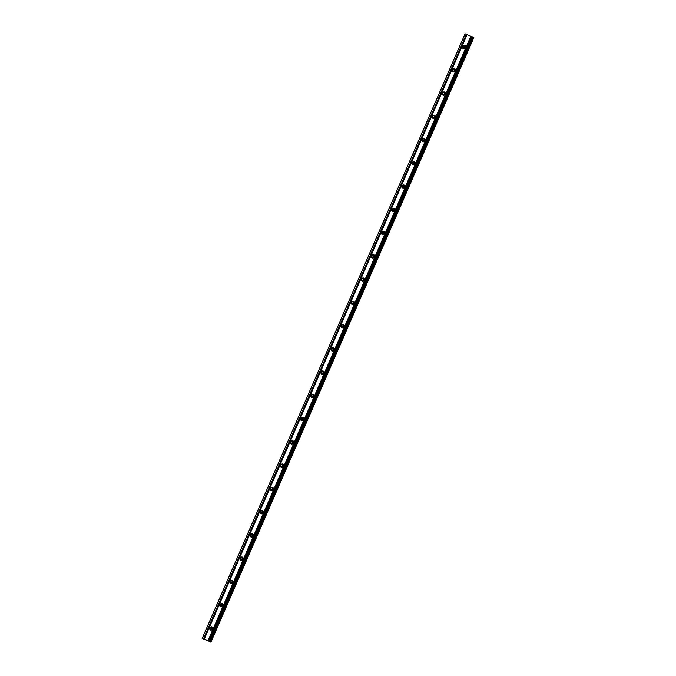 <?xml version="1.0" encoding="UTF-8"?>
<svg xmlns="http://www.w3.org/2000/svg" width="676" height="676" viewBox="0 0 676 676"><rect width="100%" height="100%" fill="white"/><g stroke="black" fill="none" stroke-linecap="round" stroke-linejoin="round"><path stroke-width="1.01" d="M462.95 48.41A1.758 1.589 127 0 0 465.054 45.622M464.758 47.252A1.022 0.921 127 0 0 463.144 46.365A1.022 0.921 127 0 0 463.271 47.742A1.022 0.921 127 0 0 464.758 47.252M462.621 46.534A1.758 1.589 -53 0 1 465.173 45.706A1.758 1.589 -53 0 1 463.068 48.503A1.758 1.589 -53 0 1 462.621 46.534M463.178 47.666A1.022 0.921 127 0 0 464.395 46.044M452.844 71.664A1.758 1.589 127 0 0 454.94 68.876M454.644 70.507A1.022 0.921 127 0 0 453.03 69.628A1.022 0.921 127 0 0 453.157 70.997A1.022 0.921 127 0 0 454.644 70.507M452.514 69.797A1.758 1.589 -53 0 1 455.066 68.96A1.758 1.589 -53 0 1 452.954 71.757A1.758 1.589 -53 0 1 452.514 69.797M453.072 70.921A1.022 0.921 127 0 0 454.289 69.298M442.729 94.919A1.758 1.589 127 0 0 444.833 92.13M444.529 93.77A1.022 0.921 127 0 0 442.924 92.882A1.022 0.921 127 0 0 443.05 94.251A1.022 0.921 127 0 0 444.529 93.77M442.4 93.051A1.758 1.589 -53 0 1 444.952 92.215A1.758 1.589 -53 0 1 442.839 95.012A1.758 1.589 -53 0 1 442.4 93.051M442.957 94.175A1.022 0.921 127 0 0 444.174 92.553M432.615 118.173A1.758 1.589 127 0 0 434.719 115.385M434.423 117.024A1.022 0.921 127 0 0 432.809 116.137A1.022 0.921 127 0 0 432.936 117.506A1.022 0.921 127 0 0 434.423 117.024M432.285 116.306A1.758 1.589 -53 0 1 434.837 115.469A1.758 1.589 -53 0 1 432.733 118.275A1.758 1.589 -53 0 1 432.285 116.306M432.843 117.43A1.022 0.921 127 0 0 434.06 115.816M422.508 141.428A1.758 1.589 127 0 0 424.604 138.639M424.308 140.278A1.022 0.921 127 0 0 422.694 139.391A1.022 0.921 127 0 0 422.821 140.76A1.022 0.921 127 0 0 424.308 140.278M422.179 139.56A1.758 1.589 -53 0 1 424.731 138.724A1.758 1.589 -53 0 1 422.618 141.529A1.758 1.589 -53 0 1 422.179 139.56M422.737 140.684A1.022 0.921 127 0 0 423.953 139.07M412.394 164.682A1.758 1.589 127 0 0 414.498 161.894M414.194 163.533A1.022 0.921 127 0 0 412.588 162.646A1.022 0.921 127 0 0 412.715 164.014A1.022 0.921 127 0 0 414.194 163.533M412.064 162.815A1.758 1.589 -53 0 1 414.616 161.978A1.758 1.589 -53 0 1 412.504 164.783A1.758 1.589 -53 0 1 412.064 162.815M412.622 163.938A1.022 0.921 127 0 0 413.839 162.325M402.279 187.945A1.758 1.589 127 0 0 404.383 185.156M404.087 186.787A1.022 0.921 127 0 0 402.474 185.9A1.022 0.921 127 0 0 402.6 187.269A1.022 0.921 127 0 0 404.087 186.787M401.95 186.069A1.758 1.589 -53 0 1 404.501 185.232A1.758 1.589 -53 0 1 402.397 188.038A1.758 1.589 -53 0 1 401.95 186.069M402.507 187.193A1.022 0.921 127 0 0 403.733 185.579M392.173 211.199A1.758 1.589 127 0 0 394.269 208.411M393.973 210.042A1.022 0.921 127 0 0 392.367 209.154A1.022 0.921 127 0 0 392.486 210.532A1.022 0.921 127 0 0 393.973 210.042M391.843 209.323A1.758 1.589 -53 0 1 394.395 208.487A1.758 1.589 -53 0 1 392.283 211.292A1.758 1.589 -53 0 1 391.843 209.323M392.401 210.447A1.022 0.921 127 0 0 393.618 208.833M382.058 234.454A1.758 1.589 127 0 0 384.162 231.665M383.858 233.296A1.022 0.921 127 0 0 382.253 232.409A1.022 0.921 127 0 0 382.379 233.786A1.022 0.921 127 0 0 383.858 233.296M381.729 232.578A1.758 1.589 -53 0 1 384.281 231.75A1.758 1.589 -53 0 1 382.168 234.547A1.758 1.589 -53 0 1 381.729 232.578M382.286 233.71A1.022 0.921 127 0 0 383.503 232.088M371.944 257.708A1.758 1.589 127 0 0 374.048 254.92M373.752 256.55A1.022 0.921 127 0 0 372.138 255.672A1.022 0.921 127 0 0 372.265 257.041A1.022 0.921 127 0 0 373.752 256.55M371.614 255.832A1.758 1.589 -53 0 1 374.174 255.004A1.758 1.589 -53 0 1 372.062 257.801A1.758 1.589 -53 0 1 371.614 255.832M372.172 256.964A1.022 0.921 127 0 0 373.397 255.342M361.837 280.962A1.758 1.589 127 0 0 363.933 278.174M363.637 279.805A1.022 0.921 127 0 0 362.032 278.926A1.022 0.921 127 0 0 362.15 280.295A1.022 0.921 127 0 0 363.637 279.805M361.508 279.095A1.758 1.589 -53 0 1 364.06 278.259A1.758 1.589 -53 0 1 361.947 281.055A1.758 1.589 -53 0 1 361.508 279.095M362.066 280.219A1.022 0.921 127 0 0 363.282 278.596M351.723 304.217A1.758 1.589 127 0 0 353.827 301.428M353.523 303.068A1.022 0.921 127 0 0 351.917 302.18A1.022 0.921 127 0 0 352.044 303.549A1.022 0.921 127 0 0 353.523 303.068M351.393 302.349A1.758 1.589 -53 0 1 353.945 301.513A1.758 1.589 -53 0 1 351.833 304.31A1.758 1.589 -53 0 1 351.393 302.349M351.951 303.473A1.022 0.921 127 0 0 353.168 301.859M341.608 327.471A1.758 1.589 127 0 0 343.712 324.683M343.416 326.322A1.022 0.921 127 0 0 341.803 325.435A1.022 0.921 127 0 0 341.929 326.804A1.022 0.921 127 0 0 343.416 326.322M341.279 325.604A1.758 1.589 -53 0 1 343.839 324.767A1.758 1.589 -53 0 1 341.726 327.573A1.758 1.589 -53 0 1 341.279 325.604M341.836 326.728A1.022 0.921 127 0 0 343.062 325.114M331.502 350.726A1.758 1.589 127 0 0 333.598 347.937M333.302 349.576A1.022 0.921 127 0 0 331.696 348.689A1.022 0.921 127 0 0 331.815 350.058A1.022 0.921 127 0 0 333.302 349.576M331.172 348.858A1.758 1.589 -53 0 1 333.724 348.022A1.758 1.589 -53 0 1 331.612 350.827A1.758 1.589 -53 0 1 331.172 348.858M331.73 349.982A1.022 0.921 127 0 0 332.947 348.368M321.387 373.989A1.758 1.589 127 0 0 323.491 371.192M323.187 372.831A1.022 0.921 127 0 0 321.582 371.944A1.022 0.921 127 0 0 321.708 373.313A1.022 0.921 127 0 0 323.187 372.831M321.058 372.113A1.758 1.589 -53 0 1 323.61 371.276A1.758 1.589 -53 0 1 321.497 374.082A1.758 1.589 -53 0 1 321.058 372.113M321.615 373.236A1.022 0.921 127 0 0 322.832 371.623M311.273 397.243A1.758 1.589 127 0 0 313.377 394.454M313.081 396.085A1.022 0.921 127 0 0 311.467 395.198A1.022 0.921 127 0 0 311.594 396.575A1.022 0.921 127 0 0 313.081 396.085M310.943 395.367A1.758 1.589 -53 0 1 313.503 394.53A1.758 1.589 -53 0 1 311.391 397.336A1.758 1.589 -53 0 1 310.943 395.367M311.501 396.491A1.022 0.921 127 0 0 312.726 394.877M301.166 420.497A1.758 1.589 127 0 0 303.262 417.709M302.966 419.34A1.022 0.921 127 0 0 301.361 418.452A1.022 0.921 127 0 0 301.479 419.83A1.022 0.921 127 0 0 302.966 419.34M300.837 418.621A1.758 1.589 -53 0 1 303.389 417.793A1.758 1.589 -53 0 1 301.276 420.59A1.758 1.589 -53 0 1 300.837 418.621M301.395 419.745A1.022 0.921 127 0 0 302.611 418.131M291.052 443.752A1.758 1.589 127 0 0 293.156 440.963M292.852 442.594A1.022 0.921 127 0 0 291.246 441.707A1.022 0.921 127 0 0 291.373 443.084A1.022 0.921 127 0 0 292.852 442.594M290.722 441.876A1.758 1.589 -53 0 1 293.274 441.048A1.758 1.589 -53 0 1 291.17 443.845A1.758 1.589 -53 0 1 290.722 441.876M291.28 443.008A1.022 0.921 127 0 0 292.497 441.386M280.937 467.006A1.758 1.589 127 0 0 283.041 464.218M282.745 465.848A1.022 0.921 127 0 0 281.131 464.97A1.022 0.921 127 0 0 281.258 466.339A1.022 0.921 127 0 0 282.745 465.848M280.616 465.139A1.758 1.589 -53 0 1 283.168 464.302A1.758 1.589 -53 0 1 281.055 467.099A1.758 1.589 -53 0 1 280.616 465.139M281.174 466.263A1.022 0.921 127 0 0 282.391 464.64M270.831 490.261A1.758 1.589 127 0 0 272.927 487.472M272.631 489.111A1.022 0.921 127 0 0 271.025 488.224A1.022 0.921 127 0 0 271.144 489.593A1.022 0.921 127 0 0 272.631 489.111M270.501 488.393A1.758 1.589 -53 0 1 273.053 487.557A1.758 1.589 -53 0 1 270.941 490.353A1.758 1.589 -53 0 1 270.501 488.393M271.059 489.517A1.022 0.921 127 0 0 272.276 487.895M260.716 513.515A1.758 1.589 127 0 0 262.82 510.726M262.525 512.366A1.022 0.921 127 0 0 260.911 511.478A1.022 0.921 127 0 0 261.037 512.847A1.022 0.921 127 0 0 262.525 512.366M260.387 511.647A1.758 1.589 -53 0 1 262.939 510.811A1.758 1.589 -53 0 1 260.835 513.616A1.758 1.589 -53 0 1 260.387 511.647M260.944 512.771A1.022 0.921 127 0 0 262.161 511.157M250.602 536.769A1.758 1.589 127 0 0 252.706 533.981M252.41 535.62A1.022 0.921 127 0 0 250.796 534.733A1.022 0.921 127 0 0 250.923 536.102A1.022 0.921 127 0 0 252.41 535.62M250.281 534.902A1.758 1.589 -53 0 1 252.832 534.065A1.758 1.589 -53 0 1 250.72 536.871A1.758 1.589 -53 0 1 250.281 534.902M250.838 536.026A1.022 0.921 127 0 0 252.055 534.412M240.495 560.024A1.758 1.589 127 0 0 242.591 557.235M242.295 558.875A1.022 0.921 127 0 0 240.69 557.987A1.022 0.921 127 0 0 240.808 559.356A1.022 0.921 127 0 0 242.295 558.875M240.166 558.156A1.758 1.589 -53 0 1 242.718 557.32A1.758 1.589 -53 0 1 240.605 560.125A1.758 1.589 -53 0 1 240.166 558.156M240.724 559.28A1.022 0.921 127 0 0 241.94 557.666M230.381 583.287A1.758 1.589 127 0 0 232.485 580.498M232.189 582.129A1.022 0.921 127 0 0 230.575 581.242A1.022 0.921 127 0 0 230.702 582.611A1.022 0.921 127 0 0 232.189 582.129M230.051 581.411A1.758 1.589 -53 0 1 232.603 580.574A1.758 1.589 -53 0 1 230.499 583.38A1.758 1.589 -53 0 1 230.051 581.411M230.609 582.535A1.022 0.921 127 0 0 231.826 580.921M220.266 606.541A1.758 1.589 127 0 0 222.37 603.752M222.074 605.383A1.022 0.921 127 0 0 220.46 604.496A1.022 0.921 127 0 0 220.587 605.873A1.022 0.921 127 0 0 222.074 605.383M219.945 604.665A1.758 1.589 -53 0 1 222.497 603.829A1.758 1.589 -53 0 1 220.384 606.634A1.758 1.589 -53 0 1 219.945 604.665M220.503 605.789A1.022 0.921 127 0 0 221.72 604.175M210.16 629.795A1.758 1.589 127 0 0 212.256 627.007M211.96 628.638A1.022 0.921 127 0 0 210.354 627.75A1.022 0.921 127 0 0 210.473 629.128A1.022 0.921 127 0 0 211.96 628.638M209.83 627.919A1.758 1.589 -53 0 1 212.382 627.091A1.758 1.589 -53 0 1 210.27 629.888A1.758 1.589 -53 0 1 209.83 627.919M210.388 629.052A1.022 0.921 127 0 0 211.605 627.429M473.825 37.543L465.071 33.8L473.825 37.543L210.92 642.183L473.834 37.56M472.499 36.825L209.594 641.465L210.929 642.2M204.16 639.319L209.602 641.456M208.031 640.772L470.935 36.132L208.031 640.772M202.217 638.44L204.042 639.597L466.93 34.958L204.042 639.597M210.819 642.175L473.724 37.535M210.413 642.014L473.318 37.374M210.185 641.904L473.09 37.264M209.002 641.152L471.907 36.512M208.369 640.907L471.273 36.267M208.284 640.873L471.189 36.234M207.988 640.763L470.893 36.124M203.932 639.572L466.837 34.924M203.518 639.412L466.423 34.772M203.29 639.302L466.195 34.662M202.2 638.474L465.105 33.834M202.166 638.44L465.071 33.8"/></g></svg>
